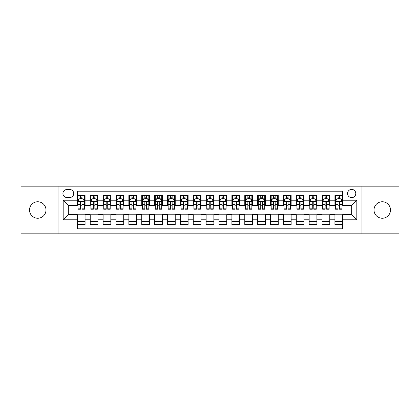 <?xml version="1.0" encoding="UTF-8"?>
<svg xmlns="http://www.w3.org/2000/svg" width="420" height="420" viewBox="0 0 420 420"><rect width="100%" height="100%" fill="white"/><g stroke="black" fill="none" stroke-linecap="round" stroke-linejoin="round"><path stroke-width="0.63" d="M382.258 201.758A8.242 8.242 0 0 0 374.015 210A8.242 8.242 0 0 0 382.258 218.243A8.242 8.242 0 0 0 390.5 210A8.242 8.242 0 0 0 382.258 201.758M37.742 201.758A8.242 8.242 0 0 0 29.5 210A8.242 8.242 0 0 0 37.742 218.243A8.242 8.242 0 0 0 45.985 210A8.242 8.242 0 0 0 37.742 201.758M351.671 189.394A4.121 4.121 0 0 0 347.55 193.515A4.121 4.121 0 0 0 351.671 197.636A4.121 4.121 0 0 0 355.793 193.515A4.121 4.121 0 0 0 351.671 189.394M361.972 233.825L399 233.825L399 186.175L361.972 186.175L361.972 233.825L58.028 233.825L58.028 186.175L21 186.175L21 233.825L58.028 233.825M342.652 195.51L334.929 195.51L334.929 200.214L329.774 200.214L329.774 205.364L334.929 205.364L334.929 200.214M329.774 200.214L329.774 195.51L322.046 195.51L322.046 200.214L316.895 200.214L316.895 205.364L322.046 205.364L322.046 200.214M316.895 200.214L316.895 195.51L309.167 195.51L309.167 200.214L304.017 200.214L304.017 205.364L309.167 205.364L309.167 200.214M304.017 200.214L304.017 195.51L296.289 195.51L296.289 200.214L291.139 200.214L291.139 205.364L296.289 205.364L296.289 200.214M291.139 200.214L291.139 195.51L283.411 195.51L283.411 200.214L278.26 200.214L278.26 205.364L283.411 205.364L283.411 200.214M278.26 200.214L278.26 195.51L270.532 195.51L270.532 200.214L265.382 200.214L265.382 205.364L270.532 205.364L270.532 200.214M265.382 200.214L265.382 195.51L257.654 195.51L257.654 200.214L252.499 200.214L252.499 205.364L257.654 205.364L257.654 200.214M252.499 200.214L252.499 195.51L244.776 195.51L244.776 200.214L239.621 200.214L239.621 205.364L244.776 205.364L244.776 200.214M239.621 200.214L239.621 195.51L231.893 195.51L231.893 200.214L226.742 200.214L226.742 205.364L231.893 205.364L231.893 200.214M226.742 200.214L226.742 195.51L219.014 195.51L219.014 200.214L213.864 200.214L213.864 205.364L219.014 205.364L219.014 200.214M213.864 200.214L213.864 195.51L206.136 195.51L206.136 200.214L200.986 200.214L200.986 205.364L206.136 205.364L206.136 200.214M200.986 200.214L200.986 195.51L193.258 195.51L193.258 200.214L188.108 200.214L188.108 205.364L193.258 205.364L193.258 200.214M188.108 200.214L188.108 195.51L180.38 195.51L180.38 200.214L175.224 200.214L175.224 205.364L180.38 205.364L180.38 200.214M175.224 200.214L175.224 195.51L167.501 195.51L167.501 200.214L162.346 200.214L162.346 205.364L167.501 205.364L167.501 200.214M162.346 200.214L162.346 195.51L154.618 195.51L154.618 200.214L149.468 200.214L149.468 205.364L154.618 205.364L154.618 200.214M149.468 200.214L149.468 195.51L141.74 195.51L141.74 200.214L136.589 200.214L136.589 205.364L141.74 205.364L141.74 200.214M136.589 200.214L136.589 195.51L128.861 195.51L128.861 200.214L123.711 200.214L123.711 205.364L128.861 205.364L128.861 200.214M123.711 200.214L123.711 195.51L115.983 195.51L115.983 200.214L110.833 200.214L110.833 205.364L115.983 205.364L115.983 200.214M110.833 200.214L110.833 195.51L103.105 195.51L103.105 200.214L97.955 200.214L97.955 205.364L103.105 205.364L103.105 200.214M97.955 200.214L97.955 195.51L90.227 195.51L90.227 205.364L85.071 205.364L85.071 195.51L77.348 195.51M77.348 224.49L85.071 224.49L85.071 214.636L90.227 214.636L90.227 224.49L97.955 224.49L97.955 214.636L103.105 214.636L103.105 219.786L97.955 219.786M103.105 219.786L103.105 224.49L110.833 224.49L110.833 214.636L115.983 214.636L115.983 219.786L110.833 219.786M115.983 219.786L115.983 224.49L123.711 224.49L123.711 214.636L128.861 214.636L128.861 219.786L123.711 219.786M128.861 219.786L128.861 224.49L136.589 224.49L136.589 214.636L141.74 214.636L141.74 219.786L136.589 219.786M141.74 219.786L141.74 224.49L149.468 224.49L149.468 214.636L154.618 214.636L154.618 219.786L149.468 219.786M154.618 219.786L154.618 224.49L162.346 224.49L162.346 214.636L167.501 214.636L167.501 219.786L162.346 219.786M167.501 219.786L167.501 224.49L175.224 224.49L175.224 214.636L180.38 214.636L180.38 219.786L175.224 219.786M180.38 219.786L180.38 224.49L188.108 224.49L188.108 214.636L193.258 214.636L193.258 219.786L188.108 219.786M193.258 219.786L193.258 224.49L200.986 224.49L200.986 214.636L206.136 214.636L206.136 219.786L200.986 219.786M206.136 219.786L206.136 224.49L213.864 224.49L213.864 214.636L219.014 214.636L219.014 219.786L213.864 219.786M219.014 219.786L219.014 224.49L226.742 224.49L226.742 214.636L231.893 214.636L231.893 219.786L226.742 219.786M231.893 219.786L231.893 224.49L239.621 224.49L239.621 214.636L244.776 214.636L244.776 219.786L239.621 219.786M244.776 219.786L244.776 224.49L252.499 224.49L252.499 214.636L257.654 214.636L257.654 219.786L252.499 219.786M257.654 219.786L257.654 224.49L265.382 224.49L265.382 214.636L270.532 214.636L270.532 219.786L265.382 219.786M270.532 219.786L270.532 224.49L278.26 224.49L278.26 214.636L283.411 214.636L283.411 219.786L278.26 219.786M283.411 219.786L283.411 224.49L291.139 224.49L291.139 214.636L296.289 214.636L296.289 219.786L291.139 219.786M296.289 219.786L296.289 224.49L304.017 224.49L304.017 214.636L309.167 214.636L309.167 219.786L304.017 219.786M309.167 219.786L309.167 224.49L316.895 224.49L316.895 214.636L322.046 214.636L322.046 219.786L316.895 219.786M322.046 219.786L322.046 224.49L329.774 224.49L329.774 214.636L334.929 214.636L334.929 219.786L329.774 219.786M66.911 197.505L69.746 197.505A3.99 3.99 0 0 0 73.742 193.515A3.99 3.99 0 0 0 69.746 189.52L66.911 189.52A3.99 3.99 0 0 0 62.921 193.515A3.99 3.99 0 0 0 66.911 197.505M361.972 186.175L58.028 186.175M342.652 200.214L342.652 191.195L77.348 191.195L77.348 205.364L68.329 205.364L68.329 214.636L77.348 214.636L77.348 228.805L342.652 228.805L342.652 214.636L351.671 214.636L351.671 205.364L342.652 205.364L342.652 200.214L356.822 200.214L356.822 219.786L342.652 219.786M77.348 219.786L63.179 219.786L63.179 200.214L77.348 200.214M334.929 219.786L334.929 224.49L342.652 224.49M77.348 198.728L77.989 198.728M80.435 198.728L81.984 198.728M84.43 198.728L85.071 198.728M77.348 205.233L77.989 205.233M80.435 205.233L81.984 205.233M84.43 205.233L85.071 205.233M77.348 214.767L85.071 214.767M77.348 221.272L85.071 221.272M90.227 205.233L90.867 205.233M93.314 205.233L94.862 205.233M97.309 205.233L97.955 205.233M90.227 198.728L90.867 198.728M93.314 198.728L94.862 198.728M97.309 198.728L97.955 198.728M90.227 214.767L97.955 214.767M90.227 221.272L97.955 221.272M103.105 214.767L110.833 214.767M103.105 221.272L110.833 221.272M103.105 198.728L103.745 198.728M106.197 198.728L107.74 198.728M110.187 198.728L110.833 198.728M103.105 205.233L103.745 205.233M106.197 205.233L107.74 205.233M110.187 205.233L110.833 205.233M115.983 214.767L123.711 214.767M115.983 221.272L123.711 221.272M115.983 198.728L116.629 198.728M119.075 198.728L120.619 198.728M123.065 198.728L123.711 198.728M115.983 205.233L116.629 205.233M119.075 205.233L120.619 205.233M123.065 205.233L123.711 205.233M128.861 214.767L136.589 214.767M128.861 221.272L136.589 221.272M128.861 198.728L129.507 198.728M131.954 198.728L133.497 198.728M135.944 198.728L136.589 198.728M128.861 205.233L129.507 205.233M131.954 205.233L133.497 205.233M135.944 205.233L136.589 205.233M141.74 214.767L149.468 214.767M141.74 221.272L149.468 221.272M141.74 198.728L142.385 198.728M144.832 198.728L146.375 198.728M148.827 198.728L149.468 198.728M141.74 205.233L142.385 205.233M144.832 205.233L146.375 205.233M148.827 205.233L149.468 205.233M154.618 214.767L162.346 214.767M154.618 221.272L162.346 221.272M154.618 198.728L155.264 198.728M157.71 198.728L159.259 198.728M161.705 198.728L162.346 198.728M154.618 205.233L155.264 205.233M157.71 205.233L159.259 205.233M161.705 205.233L162.346 205.233M167.501 214.767L175.224 214.767M167.501 221.272L175.224 221.272M167.501 198.728L168.142 198.728M170.588 198.728L172.137 198.728M174.584 198.728L175.224 198.728M167.501 205.233L168.142 205.233M170.588 205.233L172.137 205.233M174.584 205.233L175.224 205.233M180.38 214.767L188.108 214.767M180.38 221.272L188.108 221.272M180.38 198.728L181.02 198.728M183.472 198.728L185.015 198.728M187.462 198.728L188.108 198.728M180.38 205.233L181.02 205.233M183.472 205.233L185.015 205.233M187.462 205.233L188.108 205.233M193.258 214.767L200.986 214.767M193.258 221.272L200.986 221.272M193.258 198.728L193.904 198.728M196.35 198.728L197.894 198.728M200.34 198.728L200.986 198.728M193.258 205.233L193.904 205.233M196.35 205.233L197.894 205.233M200.34 205.233L200.986 205.233M206.136 214.767L213.864 214.767M206.136 221.272L213.864 221.272M206.136 198.728L206.782 198.728M209.228 198.728L210.772 198.728M213.218 198.728L213.864 198.728M206.136 205.233L206.782 205.233M209.228 205.233L210.772 205.233M213.218 205.233L213.864 205.233M219.014 214.767L226.742 214.767M219.014 221.272L226.742 221.272M219.014 198.728L219.66 198.728M222.107 198.728L223.65 198.728M226.097 198.728L226.742 198.728M219.014 205.233L219.66 205.233M222.107 205.233L223.65 205.233M226.097 205.233L226.742 205.233M231.893 214.767L239.621 214.767M231.893 221.272L239.621 221.272M231.893 198.728L232.538 198.728M234.985 198.728L236.528 198.728M238.98 198.728L239.621 198.728M231.893 205.233L232.538 205.233M234.985 205.233L236.528 205.233M238.98 205.233L239.621 205.233M244.776 214.767L252.499 214.767M244.776 221.272L252.499 221.272M244.776 198.728L245.417 198.728M247.863 198.728L249.412 198.728M251.858 198.728L252.499 198.728M244.776 205.233L245.417 205.233M247.863 205.233L249.412 205.233M251.858 205.233L252.499 205.233M257.654 214.767L265.382 214.767M257.654 221.272L265.382 221.272M257.654 198.728L258.295 198.728M260.741 198.728L262.29 198.728M264.736 198.728L265.382 198.728M257.654 205.233L258.295 205.233M260.741 205.233L262.29 205.233M264.736 205.233L265.382 205.233M270.532 214.767L278.26 214.767M270.532 221.272L278.26 221.272M270.532 198.728L271.173 198.728M273.625 198.728L275.168 198.728M277.615 198.728L278.26 198.728M270.532 205.233L271.173 205.233M273.625 205.233L275.168 205.233M277.615 205.233L278.26 205.233M283.411 214.767L291.139 214.767M283.411 221.272L291.139 221.272M283.411 198.728L284.056 198.728M286.503 198.728L288.046 198.728M290.493 198.728L291.139 198.728M283.411 205.233L284.056 205.233M286.503 205.233L288.046 205.233M290.493 205.233L291.139 205.233M296.289 214.767L304.017 214.767M296.289 221.272L304.017 221.272M296.289 198.728L296.935 198.728M299.381 198.728L300.925 198.728M303.371 198.728L304.017 198.728M296.289 205.233L296.935 205.233M299.381 205.233L300.925 205.233M303.371 205.233L304.017 205.233M309.167 214.767L316.895 214.767M309.167 221.272L316.895 221.272M309.167 198.728L309.813 198.728M312.26 198.728L313.803 198.728M316.255 198.728L316.895 198.728M309.167 205.233L309.813 205.233M312.26 205.233L313.803 205.233M316.255 205.233L316.895 205.233M322.046 214.767L329.774 214.767M322.046 221.272L329.774 221.272M322.046 198.728L322.691 198.728M325.138 198.728L326.687 198.728M329.133 198.728L329.774 198.728M322.046 205.233L322.691 205.233M325.138 205.233L326.687 205.233M329.133 205.233L329.774 205.233M334.929 214.767L342.652 214.767M334.929 221.272L342.652 221.272M334.929 198.728L335.57 198.728M338.016 198.728L339.565 198.728M342.011 198.728L342.652 198.728M334.929 205.233L335.57 205.233M338.016 205.233L339.565 205.233M342.011 205.233L342.652 205.233M68.329 205.364L63.179 200.214M68.329 214.636L63.179 219.786M356.822 200.214L351.671 205.364M356.822 219.786L351.671 214.636M81.984 197.185L80.435 197.185M84.43 208.178L81.984 208.178L81.984 209.228L84.43 209.228L84.43 201.369L83.139 198.797L79.28 198.797L77.989 201.369L77.989 209.228L80.435 209.228L80.435 208.178L77.989 208.178M77.989 201.369L77.989 195.51M84.43 201.369L84.43 195.51M80.435 198.797L80.435 195.51M81.984 195.51L81.984 198.797M81.984 208.178L81.984 202.335C81.47 201.343 80.955 201.343 80.435 202.335L80.435 208.178M94.862 197.185L93.314 197.185M97.309 208.178L94.862 208.178L94.862 209.228L97.309 209.228L97.309 201.369L96.023 198.797L92.159 198.797L90.867 201.369L90.867 209.228L93.314 209.228L93.314 208.178L90.867 208.178M90.867 201.369L90.867 195.51M97.309 201.369L97.309 195.51M93.314 198.797L93.314 195.51M94.862 195.51L94.862 198.797M94.862 208.178L94.862 202.335C94.348 201.343 93.833 201.343 93.314 202.335L93.314 208.178M107.74 197.185L106.197 197.185M110.187 208.178L107.74 208.178L107.74 209.228L110.187 209.228L110.187 201.369L108.901 198.797L105.037 198.797L103.745 201.369L103.745 209.228L106.197 209.228L106.197 208.178L103.745 208.178M103.745 201.369L103.745 195.51M110.187 201.369L110.187 195.51M106.197 198.797L106.197 195.51M107.74 195.51L107.74 198.797M107.74 208.178L107.74 202.335C107.226 201.343 106.712 201.343 106.197 202.335L106.197 208.178M120.619 197.185L119.075 197.185M123.065 208.178L120.619 208.178L120.619 209.228L123.065 209.228L123.065 201.369L121.779 198.797L117.915 198.797L116.629 201.369L116.629 209.228L119.075 209.228L119.075 208.178L116.629 208.178M116.629 201.369L116.629 195.51M123.065 201.369L123.065 195.51M119.075 198.797L119.075 195.51M120.619 195.51L120.619 198.797M120.619 208.178L120.619 202.335C120.104 201.343 119.59 201.343 119.075 202.335L119.075 208.178M133.497 197.185L131.954 197.185M135.944 208.178L133.497 208.178L133.497 209.228L135.944 209.228L135.944 201.369L134.657 198.797L130.793 198.797L129.507 201.369L129.507 209.228L131.954 209.228L131.954 208.178L129.507 208.178M129.507 201.369L129.507 195.51M135.944 201.369L135.944 195.51M131.954 198.797L131.954 195.51M133.497 195.51L133.497 198.797M133.497 208.178L133.497 202.335C132.983 201.343 132.468 201.343 131.954 202.335L131.954 208.178M146.375 197.185L144.832 197.185M148.827 208.178L146.375 208.178L146.375 209.228L148.827 209.228L148.827 201.369L147.535 198.797L143.672 198.797L142.385 201.369L142.385 209.228L144.832 209.228L144.832 208.178L142.385 208.178M142.385 201.369L142.385 195.51M148.827 201.369L148.827 195.51M144.832 198.797L144.832 195.51M146.375 195.51L146.375 198.797M146.375 208.178L146.375 202.335C145.861 201.343 145.346 201.343 144.832 202.335L144.832 208.178M159.259 197.185L157.71 197.185M161.705 208.178L159.259 208.178L159.259 209.228L161.705 209.228L161.705 201.369L160.414 198.797L156.55 198.797L155.264 201.369L155.264 209.228L157.71 209.228L157.71 208.178L155.264 208.178M155.264 201.369L155.264 195.51M161.705 201.369L161.705 195.51M157.71 198.797L157.71 195.51M159.259 195.51L159.259 198.797M159.259 208.178L159.259 202.335C158.744 201.343 158.225 201.343 157.71 202.335L157.71 208.178M172.137 197.185L170.588 197.185M174.584 208.178L172.137 208.178L172.137 209.228L174.584 209.228L174.584 201.369L173.297 198.797L169.433 198.797L168.142 201.369L168.142 209.228L170.588 209.228L170.588 208.178L168.142 208.178M168.142 201.369L168.142 195.51M174.584 201.369L174.584 195.51M170.588 198.797L170.588 195.51M172.137 195.51L172.137 198.797M172.137 208.178L172.137 202.335C171.623 201.343 171.108 201.343 170.588 202.335L170.588 208.178M185.015 197.185L183.472 197.185M187.462 208.178L185.015 208.178L185.015 209.228L187.462 209.228L187.462 201.369L186.175 198.797L182.311 198.797L181.02 201.369L181.02 209.228L183.472 209.228L183.472 208.178L181.02 208.178M181.02 201.369L181.02 195.51M187.462 201.369L187.462 195.51M183.472 198.797L183.472 195.51M185.015 195.51L185.015 198.797M185.015 208.178L185.015 202.335C184.501 201.343 183.986 201.343 183.472 202.335L183.472 208.178M197.894 197.185L196.35 197.185M200.34 208.178L197.894 208.178L197.894 209.228L200.34 209.228L200.34 201.369L199.054 198.797L195.19 198.797L193.904 201.369L193.904 209.228L196.35 209.228L196.35 208.178L193.904 208.178M193.904 201.369L193.904 195.51M200.34 201.369L200.34 195.51M196.35 198.797L196.35 195.51M197.894 195.51L197.894 198.797M197.894 208.178L197.894 202.335C197.379 201.343 196.865 201.343 196.35 202.335L196.35 208.178M210.772 197.185L209.228 197.185M213.218 208.178L210.772 208.178L210.772 209.228L213.218 209.228L213.218 201.369L211.932 198.797L208.068 198.797L206.782 201.369L206.782 209.228L209.228 209.228L209.228 208.178L206.782 208.178M206.782 201.369L206.782 195.51M213.218 201.369L213.218 195.51M209.228 198.797L209.228 195.51M210.772 195.51L210.772 198.797M210.772 208.178L210.772 202.335C210.257 201.343 209.743 201.343 209.228 202.335L209.228 208.178M223.65 197.185L222.107 197.185M226.097 208.178L223.65 208.178L223.65 209.228L226.097 209.228L226.097 201.369L224.81 198.797L220.946 198.797L219.66 201.369L219.66 209.228L222.107 209.228L222.107 208.178L219.66 208.178M219.66 201.369L219.66 195.51M226.097 201.369L226.097 195.51M222.107 198.797L222.107 195.51M223.65 195.51L223.65 198.797M223.65 208.178L223.65 202.335C223.136 201.343 222.621 201.343 222.107 202.335L222.107 208.178M236.528 197.185L234.985 197.185M238.98 208.178L236.528 208.178L236.528 209.228L238.98 209.228L238.98 201.369L237.689 198.797L233.825 198.797L232.538 201.369L232.538 209.228L234.985 209.228L234.985 208.178L232.538 208.178M232.538 201.369L232.538 195.51M238.98 201.369L238.98 195.51M234.985 198.797L234.985 195.51M236.528 195.51L236.528 198.797M236.528 208.178L236.528 202.335C236.014 201.343 235.499 201.343 234.985 202.335L234.985 208.178M249.412 197.185L247.863 197.185M251.858 208.178L249.412 208.178L249.412 209.228L251.858 209.228L251.858 201.369L250.567 198.797L246.703 198.797L245.417 201.369L245.417 209.228L247.863 209.228L247.863 208.178L245.417 208.178M245.417 201.369L245.417 195.51M251.858 201.369L251.858 195.51M247.863 198.797L247.863 195.51M249.412 195.51L249.412 198.797M249.412 208.178L249.412 202.335C248.897 201.343 248.383 201.343 247.863 202.335L247.863 208.178M262.29 197.185L260.741 197.185M264.736 208.178L262.29 208.178L262.29 209.228L264.736 209.228L264.736 201.369L263.45 198.797L259.586 198.797L258.295 201.369L258.295 209.228L260.741 209.228L260.741 208.178L258.295 208.178M258.295 201.369L258.295 195.51M264.736 201.369L264.736 195.51M260.741 198.797L260.741 195.51M262.29 195.51L262.29 198.797M262.29 208.178L262.29 202.335C261.776 201.343 261.261 201.343 260.741 202.335L260.741 208.178M275.168 197.185L273.625 197.185M277.615 208.178L275.168 208.178L275.168 209.228L277.615 209.228L277.615 201.369L276.329 198.797L272.465 198.797L271.173 201.369L271.173 209.228L273.625 209.228L273.625 208.178L271.173 208.178M271.173 201.369L271.173 195.51M277.615 201.369L277.615 195.51M273.625 198.797L273.625 195.51M275.168 195.51L275.168 198.797M275.168 208.178L275.168 202.335C274.654 201.343 274.139 201.343 273.625 202.335L273.625 208.178M288.046 197.185L286.503 197.185M290.493 208.178L288.046 208.178L288.046 209.228L290.493 209.228L290.493 201.369L289.207 198.797L285.343 198.797L284.056 201.369L284.056 209.228L286.503 209.228L286.503 208.178L284.056 208.178M284.056 201.369L284.056 195.51M290.493 201.369L290.493 195.51M286.503 198.797L286.503 195.51M288.046 195.51L288.046 198.797M288.046 208.178L288.046 202.335C287.532 201.343 287.018 201.343 286.503 202.335L286.503 208.178M300.925 197.185L299.381 197.185M303.371 208.178L300.925 208.178L300.925 209.228L303.371 209.228L303.371 201.369L302.085 198.797L298.221 198.797L296.935 201.369L296.935 209.228L299.381 209.228L299.381 208.178L296.935 208.178M296.935 201.369L296.935 195.51M303.371 201.369L303.371 195.51M299.381 198.797L299.381 195.51M300.925 195.51L300.925 198.797M300.925 208.178L300.925 202.335C300.41 201.343 299.896 201.343 299.381 202.335L299.381 208.178M313.803 197.185L312.26 197.185M316.255 208.178L313.803 208.178L313.803 209.228L316.255 209.228L316.255 201.369L314.963 198.797L311.099 198.797L309.813 201.369L309.813 209.228L312.26 209.228L312.26 208.178L309.813 208.178M309.813 201.369L309.813 195.51M316.255 201.369L316.255 195.51M312.26 198.797L312.26 195.51M313.803 195.51L313.803 198.797M313.803 208.178L313.803 202.335C313.288 201.343 312.774 201.343 312.26 202.335L312.26 208.178M326.687 197.185L325.138 197.185M329.133 208.178L326.687 208.178L326.687 209.228L329.133 209.228L329.133 201.369L327.842 198.797L323.978 198.797L322.691 201.369L322.691 209.228L325.138 209.228L325.138 208.178L322.691 208.178M322.691 201.369L322.691 195.51M329.133 201.369L329.133 195.51M325.138 198.797L325.138 195.51M326.687 195.51L326.687 198.797M326.687 208.178L326.687 202.335C326.172 201.343 325.652 201.343 325.138 202.335L325.138 208.178M339.565 197.185L338.016 197.185M342.011 208.178L339.565 208.178L339.565 209.228L342.011 209.228L342.011 201.369L340.72 198.797L336.861 198.797L335.57 201.369L335.57 209.228L338.016 209.228L338.016 208.178L335.57 208.178M335.57 201.369L335.57 195.51M342.011 201.369L342.011 195.51M338.016 198.797L338.016 195.51M339.565 195.51L339.565 198.797M339.565 208.178L339.565 202.335C339.05 201.343 338.536 201.343 338.016 202.335L338.016 208.178M90.227 219.786L85.071 219.786M90.227 200.214L85.071 200.214M84.399 201.306L78.02 201.306M77.989 199.505L78.923 199.505M83.496 199.505L84.43 199.505M80.435 204.356L77.989 204.356M84.43 204.356L81.984 204.356M81.984 198.004L80.435 198.004M97.277 201.306L90.898 201.306M90.867 199.505L91.802 199.505M96.374 199.505L97.309 199.505M93.314 204.356L90.867 204.356M97.309 204.356L94.862 204.356M94.862 198.004L93.314 198.004M110.156 201.306L103.782 201.306M103.745 199.505L104.68 199.505M109.252 199.505L110.187 199.505M106.197 204.356L103.745 204.356M110.187 204.356L107.74 204.356M107.74 198.004L106.197 198.004M123.034 201.306L116.66 201.306M116.629 199.505L117.558 199.505M122.131 199.505L123.065 199.505M119.075 204.356L116.629 204.356M123.065 204.356L120.619 204.356M120.619 198.004L119.075 198.004M135.912 201.306L129.538 201.306M129.507 199.505L130.442 199.505M135.014 199.505L135.944 199.505M131.954 204.356L129.507 204.356M135.944 204.356L133.497 204.356M133.497 198.004L131.954 198.004M148.79 201.306L142.417 201.306M142.385 199.505L143.32 199.505M147.893 199.505L148.827 199.505M144.832 204.356L142.385 204.356M148.827 204.356L146.375 204.356M146.375 198.004L144.832 198.004M161.674 201.306L155.295 201.306M155.264 199.505L156.198 199.505M160.771 199.505L161.705 199.505M157.71 204.356L155.264 204.356M161.705 204.356L159.259 204.356M159.259 198.004L157.71 198.004M174.552 201.306L168.173 201.306M168.142 199.505L169.076 199.505M173.649 199.505L174.584 199.505M170.588 204.356L168.142 204.356M174.584 204.356L172.137 204.356M172.137 198.004L170.588 198.004M187.43 201.306L181.057 201.306M181.02 199.505L181.954 199.505M186.527 199.505L187.462 199.505M183.472 204.356L181.02 204.356M187.462 204.356L185.015 204.356M185.015 198.004L183.472 198.004M200.309 201.306L193.935 201.306M193.904 199.505L194.833 199.505M199.406 199.505L200.34 199.505M196.35 204.356L193.904 204.356M200.34 204.356L197.894 204.356M197.894 198.004L196.35 198.004M213.187 201.306L206.813 201.306M206.782 199.505L207.716 199.505M212.284 199.505L213.218 199.505M209.228 204.356L206.782 204.356M213.218 204.356L210.772 204.356M210.772 198.004L209.228 198.004M226.065 201.306L219.691 201.306M219.66 199.505L220.595 199.505M225.167 199.505L226.097 199.505M222.107 204.356L219.66 204.356M226.097 204.356L223.65 204.356M223.65 198.004L222.107 198.004M238.943 201.306L232.57 201.306M232.538 199.505L233.473 199.505M238.046 199.505L238.98 199.505M234.985 204.356L232.538 204.356M238.98 204.356L236.528 204.356M236.528 198.004L234.985 198.004M251.827 201.306L245.448 201.306M245.417 199.505L246.351 199.505M250.924 199.505L251.858 199.505M247.863 204.356L245.417 204.356M251.858 204.356L249.412 204.356M249.412 198.004L247.863 198.004M264.705 201.306L258.326 201.306M258.295 199.505L259.229 199.505M263.802 199.505L264.736 199.505M260.741 204.356L258.295 204.356M264.736 204.356L262.29 204.356M262.29 198.004L260.741 198.004M277.583 201.306L271.21 201.306M271.173 199.505L272.108 199.505M276.68 199.505L277.615 199.505M273.625 204.356L271.173 204.356M277.615 204.356L275.168 204.356M275.168 198.004L273.625 198.004M290.462 201.306L284.088 201.306M284.056 199.505L284.986 199.505M289.558 199.505L290.493 199.505M286.503 204.356L284.056 204.356M290.493 204.356L288.046 204.356M288.046 198.004L286.503 198.004M303.34 201.306L296.966 201.306M296.935 199.505L297.869 199.505M302.442 199.505L303.371 199.505M299.381 204.356L296.935 204.356M303.371 204.356L300.925 204.356M300.925 198.004L299.381 198.004M316.218 201.306L309.844 201.306M309.813 199.505L310.748 199.505M315.32 199.505L316.255 199.505M312.26 204.356L309.813 204.356M316.255 204.356L313.803 204.356M313.803 198.004L312.26 198.004M329.102 201.306L322.723 201.306M322.691 199.505L323.626 199.505M328.199 199.505L329.133 199.505M325.138 204.356L322.691 204.356M329.133 204.356L326.687 204.356M326.687 198.004L325.138 198.004M341.98 201.306L335.601 201.306M335.57 199.505L336.504 199.505M341.077 199.505L342.011 199.505M338.016 204.356L335.57 204.356M342.011 204.356L339.565 204.356M339.565 198.004L338.016 198.004"/></g></svg>
